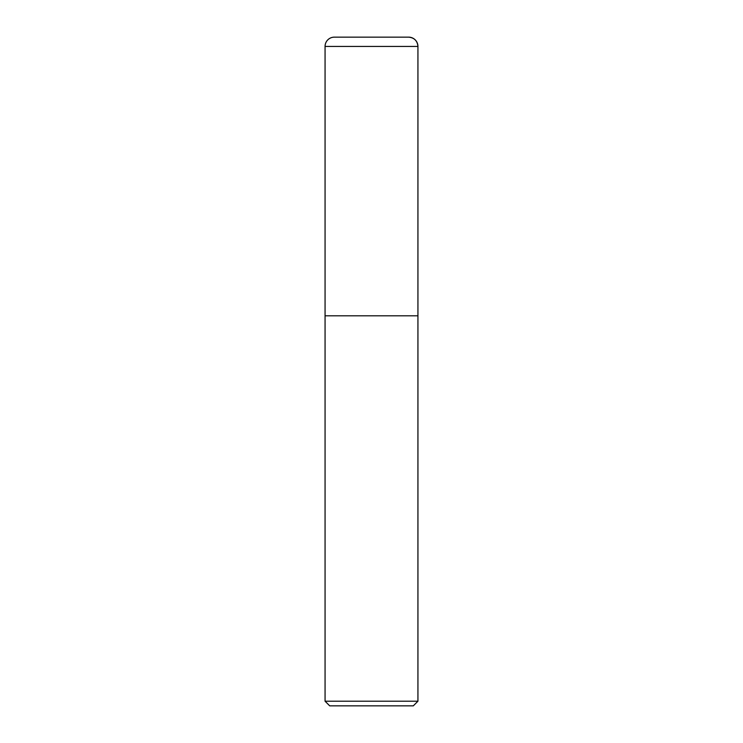 <?xml version="1.0" encoding="UTF-8"?>
<svg xmlns="http://www.w3.org/2000/svg" width="743" height="743" viewBox="0 0 743 743"><rect width="100%" height="100%" fill="white"/><g stroke="black" fill="none" stroke-linecap="round" stroke-linejoin="round"><path stroke-width="1.11" d="M325.062 701.206L329.706 705.85L413.294 705.85L417.938 701.206L325.062 701.206L325.062 315.803L417.938 315.803L417.938 46.438A9.287 9.287 0 0 0 408.65 37.15L334.35 37.15A9.287 9.287 0 0 0 325.062 46.438L417.938 46.438C417.38 40.8 414.288 37.707 408.65 37.15M325.062 46.438L325.062 315.803L417.938 315.803L417.938 701.206M417.938 315.803L417.938 46.438"/></g></svg>
